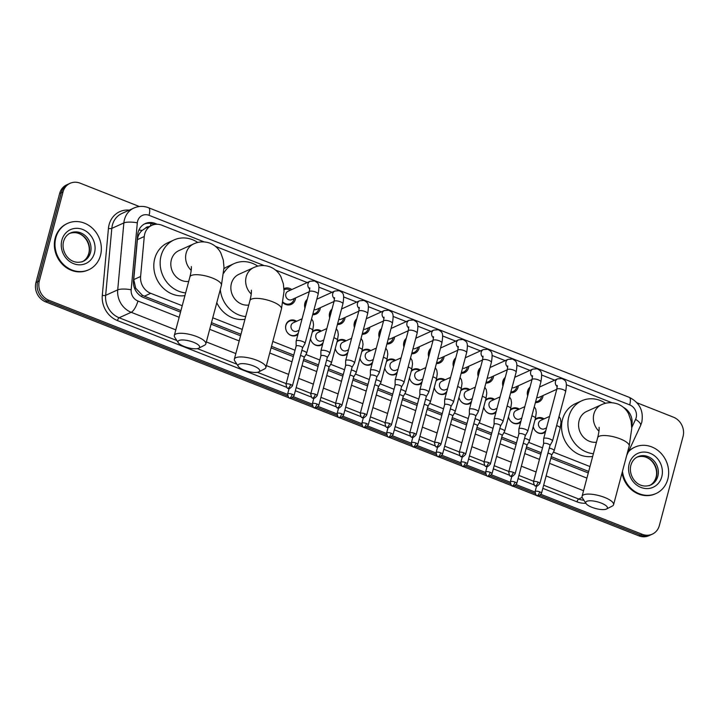 <?xml version="1.0" encoding="UTF-8"?>
<svg xmlns="http://www.w3.org/2000/svg" width="719" height="719" viewBox="0 0 719 719"><rect width="100%" height="100%" fill="white"/><g stroke="black" fill="none" stroke-linecap="round" stroke-linejoin="round"><path stroke-width="1.08" d="M297.945 334.371A8.152 7.262 -114.4 0 1 296.381 335.378A8.152 7.262 -114.4 0 1 288.31 333.679A8.152 7.262 -114.4 0 1 285.865 325.132A8.152 7.262 -114.4 0 1 289.64 320.521A8.152 7.262 -114.4 0 1 296.588 321.285M322.696 344.131A8.152 7.262 -114.4 0 1 321.132 345.138A8.152 7.262 -114.4 0 1 310.509 338.721M347.439 353.892A8.152 7.262 -114.4 0 1 345.875 354.898A8.152 7.262 -114.4 0 1 335.261 348.481A7.648 6.804 65.6 0 0 335.342 348.877M372.19 363.652A8.152 7.262 -114.4 0 1 370.627 364.659A8.152 7.262 -114.4 0 1 360.003 358.242A7.648 6.804 65.6 0 0 360.093 358.637M396.933 373.413A8.152 7.262 -114.4 0 1 395.369 374.419A8.152 7.262 -114.4 0 1 384.755 368.002A7.648 6.804 65.6 0 0 384.836 368.398M421.685 383.173A8.152 7.262 -114.4 0 1 420.121 384.18A8.152 7.262 -114.4 0 1 409.497 377.763A7.648 6.804 65.6 0 0 409.587 378.158M446.427 392.934A8.152 7.262 -114.4 0 1 444.863 393.94A8.152 7.262 -114.4 0 1 434.249 387.523M471.179 402.694A8.152 7.262 -114.4 0 1 469.615 403.701A8.152 7.262 -114.4 0 1 458.992 397.292A7.648 6.804 65.6 0 0 459.082 397.679M495.93 412.454A8.152 7.262 -114.4 0 1 494.366 413.461A8.152 7.262 -114.4 0 1 483.743 407.053A7.648 6.804 65.6 0 0 483.833 407.439M520.673 422.224A8.152 7.262 -114.4 0 1 519.109 423.221A8.152 7.262 -114.4 0 1 508.486 416.813M545.424 431.984A8.152 7.262 -114.4 0 1 543.861 432.982A8.152 7.262 -114.4 0 1 533.237 426.574M295.59 297.918A8.673 7.72 -114.4 0 1 295.32 299.455A8.673 7.72 -114.4 0 1 291.303 304.353A8.673 7.72 -114.4 0 1 282.891 302.708M320.332 307.678A8.673 7.72 -114.4 0 1 320.072 309.215A8.673 7.72 -114.4 0 1 316.054 314.113A8.673 7.72 -114.4 0 1 312.666 314.715M304.946 308.074A8.673 7.72 -114.4 0 1 304.865 303.211A8.673 7.72 -114.4 0 1 307.265 299.338M345.084 317.439A8.673 7.72 -114.4 0 1 344.823 318.975A8.673 7.72 -114.4 0 1 340.797 323.874A8.673 7.72 -114.4 0 1 337.418 324.476M329.688 317.834A8.673 7.72 -114.4 0 1 329.617 312.972A8.673 7.72 -114.4 0 1 332.016 309.098M369.827 327.199A8.673 7.72 -114.4 0 1 369.566 328.736A8.673 7.72 -114.4 0 1 365.549 333.634A8.673 7.72 -114.4 0 1 362.169 334.236M354.44 327.594A8.673 7.72 -114.4 0 1 354.359 322.732A8.673 7.72 -114.4 0 1 356.768 318.859M394.578 336.968A8.673 7.72 -114.4 0 1 394.318 338.496A8.673 7.72 -114.4 0 1 390.291 343.394A8.673 7.72 -114.4 0 1 386.912 343.997M379.183 337.355A8.673 7.72 -114.4 0 1 379.111 332.493A8.673 7.72 -114.4 0 1 381.51 328.619M419.321 346.729A8.673 7.72 -114.4 0 1 419.06 348.257A8.673 7.72 -114.4 0 1 415.043 353.155A8.673 7.72 -114.4 0 1 411.663 353.757M403.934 347.115A8.673 7.72 -114.4 0 1 403.853 342.253A8.673 7.72 -114.4 0 1 406.262 338.379M444.072 356.489A8.673 7.72 -114.4 0 1 443.812 358.017A8.673 7.72 -114.4 0 1 439.794 362.915A8.673 7.72 -114.4 0 1 436.406 363.517M428.686 356.876A8.673 7.72 -114.4 0 1 428.605 352.013A8.673 7.72 -114.4 0 1 431.005 348.14M468.815 366.25A8.673 7.72 -114.4 0 1 468.554 367.777A8.673 7.72 -114.4 0 1 464.537 372.676A8.673 7.72 -114.4 0 1 461.158 373.278M453.428 366.636A8.673 7.72 -114.4 0 1 453.347 361.783A8.673 7.72 -114.4 0 1 455.756 357.9M493.567 376.01A8.673 7.72 -114.4 0 1 493.306 377.538A8.673 7.72 -114.4 0 1 489.288 382.436A8.673 7.72 -114.4 0 1 485.9 383.038M478.18 376.397A8.673 7.72 -114.4 0 1 478.099 371.543A8.673 7.72 -114.4 0 1 480.499 367.661M518.309 385.77A8.673 7.72 -114.4 0 1 518.048 387.298A8.673 7.72 -114.4 0 1 514.031 392.197A8.673 7.72 -114.4 0 1 510.652 392.808M502.923 386.157A8.673 7.72 -114.4 0 1 502.842 381.304A8.673 7.72 -114.4 0 1 505.25 377.421M543.061 395.531A8.673 7.72 -114.4 0 1 542.8 397.059A8.673 7.72 -114.4 0 1 538.783 401.957A8.673 7.72 -114.4 0 1 535.394 402.568M527.674 395.917A8.673 7.72 -114.4 0 1 527.593 391.064A8.673 7.72 -114.4 0 1 529.993 387.182M148.77 226.728A5.096 4.539 65.6 0 0 145.346 228.282L142.146 230.422C139.423 232.866 137.85 235.931 137.401 239.634L133.734 279.601L135.729 288.22L142.2 295.123L144.348 296.192L180.927 310.617M145.346 228.282A15.288 13.616 -114.4 0 1 145.463 228.229L151.808 225.353A15.288 13.616 65.6 0 0 144.276 236.515L140.6 276.482A15.288 13.616 65.6 0 0 150.711 293.307L182.222 305.737M211.476 322.669L240.964 334.299M271.512 346.342L293.747 355.114M303.778 359.069L318.49 364.875M328.529 368.829L343.242 374.635M353.272 378.589L367.984 384.395M378.023 388.35L392.736 394.156M402.766 398.11L417.487 403.916M427.517 407.871L442.23 413.677M452.26 417.64L466.982 423.437M477.012 427.401L491.724 433.198M501.754 437.161L516.476 442.958M526.506 446.921L541.218 452.718M551.248 456.682L588.681 471.439M631.686 425.774A15.288 13.616 65.6 0 0 623.499 407.403M212.779 317.789L242.267 329.419M272.816 341.462L295.042 350.234M305.926 354.521L319.793 359.994M330.668 364.29L344.536 369.755M355.42 374.051L369.287 379.515M380.162 383.811L394.03 389.276M404.914 393.572L418.782 399.036M429.665 403.332L443.533 408.796M454.408 413.092L468.276 418.557M479.16 422.853L493.027 428.317M503.902 432.613L517.77 438.078M528.654 442.374L542.521 447.847M553.396 452.134L589.975 466.559M204.142 241.899L161.865 225.218A15.288 13.616 65.6 0 0 151.808 225.353M611.896 402.721L566.419 384.782M554.709 380.171L541.668 375.021M529.966 370.411L516.925 365.261M505.214 360.65L492.173 355.501M480.472 350.881L467.431 345.74M455.72 341.121L442.679 335.98M430.978 331.36L417.937 326.219M406.226 321.6L393.185 316.459M381.483 311.839L368.443 306.698M356.732 302.079L343.691 296.938M331.989 292.318L318.948 287.178M307.238 282.558L275.539 270.056M264.179 265.581L215.502 246.374M535.107 419.554A8.152 7.262 -114.4 0 1 537.12 418.125A8.152 7.262 -114.4 0 1 544.058 418.898M510.355 409.794A8.152 7.262 -114.4 0 1 512.368 408.365A8.152 7.262 -114.4 0 1 519.316 409.138M485.613 400.034A8.152 7.262 -114.4 0 1 487.626 398.605A8.152 7.262 -114.4 0 1 494.564 399.378M460.861 390.273A8.152 7.262 -114.4 0 1 462.874 388.844A8.152 7.262 -114.4 0 1 469.813 389.617M436.118 380.513A8.152 7.262 -114.4 0 1 438.132 379.084A8.152 7.262 -114.4 0 1 445.07 379.857M411.367 370.752A8.152 7.262 -114.4 0 1 413.38 369.323A8.152 7.262 -114.4 0 1 420.318 370.096M386.615 360.992A8.152 7.262 -114.4 0 1 388.637 359.563A8.152 7.262 -114.4 0 1 395.576 360.336M361.873 351.232A8.152 7.262 -114.4 0 1 363.886 349.802A8.152 7.262 -114.4 0 1 370.824 350.575M337.121 341.471A8.152 7.262 -114.4 0 1 339.134 340.042A8.152 7.262 -114.4 0 1 346.082 340.815M312.379 331.711A8.152 7.262 -114.4 0 1 314.392 330.282A8.152 7.262 -114.4 0 1 321.33 331.046M283.969 288.634A8.673 7.72 -114.4 0 1 284.14 288.553A8.673 7.72 -114.4 0 1 291.797 289.568M287.546 394.398L48.991 300.317A15.288 13.616 -114.4 0 1 39.329 280.967L63.02 191.946L61.331 192.71A15.288 13.616 -114.4 0 1 68.413 184.073A15.288 13.616 -114.4 0 0 61.331 192.71L37.64 281.74L61.331 192.71L59.641 193.483A15.288 13.616 -114.4 0 1 66.723 184.837L70.103 183.3A15.288 13.616 -114.4 0 1 80.16 183.174L139.36 206.524M48.991 300.317L47.301 301.081A15.288 13.616 -114.4 0 1 37.64 281.74A15.288 13.616 -114.4 0 0 47.301 301.081L287.681 395.89L47.301 301.081L45.612 301.845A15.288 13.616 -114.4 0 1 35.95 282.504L59.641 193.483M637.016 402.802L673.388 417.155A15.288 13.616 -114.4 0 1 683.05 436.496L659.359 525.517A15.288 13.616 -114.4 0 1 652.277 534.163A15.288 13.616 -114.4 0 1 642.22 534.289L640.53 535.062L539.897 495.373L640.53 535.062A15.288 13.616 -114.4 0 0 650.587 534.927A15.288 13.616 -114.4 0 1 640.53 535.062L638.84 535.826L45.612 301.845M535.152 493.495L515.155 485.613L535.152 493.495M510.409 483.734L490.403 475.852L510.409 483.734M485.658 473.974L465.66 466.092L485.658 473.974M460.906 464.213L440.909 456.331L460.906 464.213M436.163 454.453L416.157 446.562L436.163 454.453M411.412 444.693L391.415 436.801L411.412 444.693M386.669 434.932L366.663 427.041L386.669 434.932M361.918 425.172L341.92 417.281L361.918 425.172M337.175 415.411L317.169 407.52L337.175 415.411M312.423 405.651L292.426 397.76L312.423 405.651M652.277 534.163L648.898 535.7A15.288 13.616 -114.4 0 1 638.84 535.826M63.02 191.946A15.288 13.616 -114.4 0 1 70.103 183.3M642.22 534.289L541.012 494.375M535.017 492.012L516.26 484.615M510.274 482.251L491.517 474.855M485.523 472.491L466.766 465.094M460.78 462.73L442.023 455.334M436.029 452.97L417.272 445.573M411.286 443.21L392.529 435.813M386.534 433.449L367.777 426.052M361.792 423.689L343.035 416.283M337.04 413.928L318.283 406.523M312.289 404.168L293.532 396.762M157.317 224.265L155.277 223.465A15.288 13.616 65.6 0 0 145.22 223.591A15.288 13.616 65.6 0 0 137.689 234.754L133.464 280.725A15.288 13.616 65.6 0 0 143.566 297.54L180.532 312.118M211.08 324.17L240.568 335.8M271.117 347.852L293.343 356.615M303.382 360.57L318.095 366.375M328.125 370.33L342.837 376.136M352.876 380.09L367.589 385.896M377.619 389.86L392.34 395.657M402.37 399.62L417.083 405.417M427.113 409.381L441.834 415.178M451.865 419.141L466.577 424.938M476.607 428.901L491.329 434.707M501.359 438.662L516.071 444.468M526.101 448.422L540.823 454.228M550.853 458.183L588.277 472.94M144.384 224.013A15.288 13.616 -114.4 0 1 153.578 224.229L154.333 224.526M628.343 451.909A25.489 22.684 -114.4 0 1 634.958 447.119A25.489 22.684 -114.4 0 1 660.168 452.413A25.489 22.684 -114.4 0 1 667.816 479.133A25.489 22.684 -114.4 0 1 656.016 493.531A25.489 22.684 -114.4 0 1 622.483 471.287M628.658 451.235A25.489 22.684 -114.4 0 1 634.32 447.407L634.958 447.119M656.016 493.531L655.377 493.818A25.489 22.684 -114.4 0 1 622.034 472.94M55.83 237.755A25.489 22.684 -114.4 0 1 67.64 223.357A25.489 22.684 -114.4 0 1 92.85 228.651A25.489 22.684 -114.4 0 1 100.507 255.371A25.489 22.684 -114.4 0 1 88.698 269.778A25.489 22.684 -114.4 0 1 63.479 264.475A25.489 22.684 -114.4 0 1 55.83 237.755M88.698 269.778L88.06 270.065A25.489 22.684 -114.4 0 1 62.85 264.763A25.489 22.684 -114.4 0 1 55.201 238.043A25.489 22.684 -114.4 0 1 67.002 223.645L67.64 223.357M601.228 503.075A11.216 3.46 -165.1 0 0 589.67 500.784A11.216 3.46 -165.1 0 0 586.039 503.543A11.216 3.46 -165.1 0 0 591.926 507.299A11.216 3.46 -165.1 0 0 606.539 508.998A11.216 3.46 -165.1 0 0 601.228 503.075M586.039 503.543L582.498 498.114A16.312 5.033 14.9 0 1 582.066 496.308A16.312 5.033 14.9 0 1 604.589 497.431A16.312 5.033 14.9 0 1 613.586 504.702A16.312 5.033 14.9 0 1 612.318 506.05L606.539 508.998M599.08 427.365C599.331 429.432 598.855 432.892 597.651 437.736A16.312 5.033 -165.1 0 1 620.173 438.86A16.312 5.033 -165.1 0 1 629.17 446.131L631.758 428.353L631.084 421.037L628.622 413.883C626.312 409.372 622.744 406.1 617.927 404.069C612.229 402.047 606.737 402.263 601.461 404.725L586.668 411.439A16.312 14.524 65.6 0 0 579.11 420.651A16.312 14.524 65.6 0 0 596.464 442.194M593.4 453.716A28.032 24.958 -114.4 0 1 568.837 416.598A28.032 24.958 -114.4 0 1 581.824 400.762A28.032 24.958 -114.4 0 1 605.533 403.305M592.672 456.457A28.032 24.958 -114.4 0 1 562.492 419.474A28.032 24.958 -114.4 0 1 575.479 403.638L581.824 400.762M253.519 365.935A11.216 3.46 -165.1 0 0 241.952 363.634A11.216 3.46 -165.1 0 0 238.322 366.402A11.216 3.46 -165.1 0 0 244.208 370.159A11.216 3.46 -165.1 0 0 258.822 371.858A11.216 3.46 -165.1 0 0 253.519 365.935M238.322 366.402L234.78 360.965A16.312 5.033 14.9 0 1 234.349 359.167A16.312 5.033 14.9 0 1 256.881 360.291A16.312 5.033 14.9 0 1 265.868 367.553A16.312 5.033 14.9 0 1 264.601 368.901L258.822 371.858M251.362 290.215C251.614 292.291 251.138 295.752 249.933 300.596A16.312 5.033 -165.1 0 1 272.465 301.719A16.312 5.033 -165.1 0 1 281.453 308.981L284.05 291.204L283.367 283.888L280.913 276.734C278.595 272.231 275.026 268.96 270.209 266.92C264.511 264.898 259.02 265.122 253.753 267.576L238.951 274.29A16.312 14.524 65.6 0 0 231.392 283.511A16.312 14.524 65.6 0 0 248.747 305.045M223.717 273.139A28.032 24.958 -114.4 0 1 234.106 263.612A28.032 24.958 -114.4 0 1 257.815 266.156M223.995 268.663A28.032 24.958 -114.4 0 1 227.761 266.497L234.106 263.612M245.682 316.576A28.032 24.958 -114.4 0 1 220.302 289.487M244.954 319.308A28.032 24.958 -114.4 0 1 216.787 302.708M193.474 342.253A11.216 3.46 -165.1 0 0 181.916 339.961A11.216 3.46 -165.1 0 0 178.285 342.72A11.216 3.46 -165.1 0 0 184.172 346.477A11.216 3.46 -165.1 0 0 198.786 348.176A11.216 3.46 -165.1 0 0 193.474 342.253M178.285 342.72L174.744 337.283A16.312 5.033 14.9 0 1 174.313 335.485A16.312 5.033 14.9 0 1 196.835 336.609A16.312 5.033 14.9 0 1 205.832 343.871A16.312 5.033 14.9 0 1 204.564 345.219L198.786 348.176M191.326 266.542C191.578 268.609 191.101 272.07 189.897 276.914A16.312 5.033 -165.1 0 1 212.42 278.037A16.312 5.033 -165.1 0 1 221.416 285.299L224.004 267.522L223.33 260.206L220.868 253.052C218.558 248.549 214.99 245.278 210.173 243.238C204.475 241.225 198.983 241.44 193.708 243.894L178.914 250.607A16.312 14.524 65.6 0 0 171.356 259.829A16.312 14.524 65.6 0 0 188.711 281.372M185.646 292.894A28.032 24.958 -114.4 0 1 161.083 255.775A28.032 24.958 -114.4 0 1 174.07 239.939A28.032 24.958 -114.4 0 1 197.779 242.483M184.918 295.626A28.032 24.958 -114.4 0 1 154.738 258.651A28.032 24.958 -114.4 0 1 167.725 242.815L174.07 239.939M535.61 401.759A7.648 6.804 65.6 0 0 537.929 401.211A7.648 6.804 65.6 0 0 541.47 396.897A7.648 6.804 65.6 0 0 541.623 396.178M529.57 388.799A7.648 6.804 65.6 0 0 528.07 391.612A7.648 6.804 65.6 0 0 527.926 394.956M550.008 445.465L552.453 441.169A4.584 1.411 -165.1 0 0 552.498 441.071A4.584 1.411 -165.1 0 0 549.972 439.021A4.584 1.411 -165.1 0 0 544.04 438.302A4.584 1.411 -165.1 0 0 543.636 438.707A4.584 1.411 -165.1 0 0 543.618 438.824L543.609 443.758M549.99 445.501A3.316 1.025 -165.1 0 0 550.017 445.421A3.316 1.025 -165.1 0 0 548.193 443.947A3.316 1.025 -165.1 0 0 543.915 443.425A3.316 1.025 -165.1 0 0 543.618 443.722A3.316 1.025 -165.1 0 0 543.609 443.803M536.742 397.49A4.584 4.08 65.6 0 0 539.205 397.274L556.776 389.303M510.867 391.999A7.648 6.804 65.6 0 0 513.186 391.451A7.648 6.804 65.6 0 0 516.727 387.137A7.648 6.804 65.6 0 0 516.88 386.418M504.819 379.039A7.648 6.804 65.6 0 0 503.327 381.852A7.648 6.804 65.6 0 0 503.183 385.186M525.265 435.705L527.71 431.409A4.584 1.411 -165.1 0 0 527.755 431.301A4.584 1.411 -165.1 0 0 525.221 429.261A4.584 1.411 -165.1 0 0 519.298 428.542A4.584 1.411 -165.1 0 0 518.884 428.946A4.584 1.411 -165.1 0 0 518.866 429.063L518.857 433.997M525.238 435.741A3.316 1.025 -165.1 0 0 525.274 435.66A3.316 1.025 -165.1 0 0 523.441 434.186A3.316 1.025 -165.1 0 0 519.163 433.665A3.316 1.025 -165.1 0 0 518.866 433.961A3.316 1.025 -165.1 0 0 518.857 434.042M512 387.73A4.584 4.08 65.6 0 0 514.462 387.514L532.033 379.542L532.518 375.713M486.116 382.238A7.648 6.804 65.6 0 0 488.435 381.69A7.648 6.804 65.6 0 0 491.976 377.376A7.648 6.804 65.6 0 0 492.129 376.657M480.067 369.278A7.648 6.804 65.6 0 0 478.575 372.091A7.648 6.804 65.6 0 0 478.432 375.426M490.376 464.043C488.048 466.712 486.574 467.458 485.963 466.272A3.316 1.114 111.5 0 0 486.368 466.236A3.316 1.114 -68.5 0 0 488.552 462.569A3.316 1.025 -165.1 0 1 490.376 464.043L500.523 425.9A3.316 1.025 -165.1 0 1 500.496 425.981L502.958 421.649A4.584 1.411 -165.1 0 0 503.003 421.541A4.584 1.411 -165.1 0 0 500.469 419.501A4.584 1.411 -165.1 0 0 494.546 418.782A4.584 1.411 -165.1 0 0 494.133 419.186A4.584 1.411 -165.1 0 0 494.124 419.303L494.115 424.237M500.523 425.9A3.316 1.025 -165.1 0 0 498.698 424.426A3.316 1.025 -165.1 0 0 494.42 423.904A3.316 1.025 -165.1 0 0 494.124 424.201A3.316 1.025 -165.1 0 0 494.115 424.282M487.248 377.969A4.584 4.08 65.6 0 0 489.711 377.754L507.281 369.782L507.767 365.953M461.373 372.478A7.648 6.804 65.6 0 0 463.692 371.93A7.648 6.804 65.6 0 0 467.233 367.616A7.648 6.804 65.6 0 0 467.386 366.897M455.325 359.518A7.648 6.804 65.6 0 0 453.833 362.322A7.648 6.804 65.6 0 0 453.689 365.665M475.762 416.184L478.216 411.888A4.584 1.411 -165.1 0 0 478.252 411.78A4.584 1.411 -165.1 0 0 475.726 409.74A4.584 1.411 -165.1 0 0 469.804 409.021A4.584 1.411 -165.1 0 0 469.39 409.426A4.584 1.411 -165.1 0 0 469.372 409.542L469.363 414.477A3.316 1.025 -165.1 0 0 469.363 414.521M475.744 416.22A3.316 1.025 -165.1 0 0 475.78 416.139A3.316 1.025 -165.1 0 0 473.947 414.665A3.316 1.025 -165.1 0 0 469.669 414.144A3.316 1.025 -165.1 0 0 469.372 414.441L459.225 452.584C459.926 455.873 460.591 457.185 461.212 456.511A3.316 1.114 111.5 0 0 461.616 456.475A3.316 1.114 -68.5 0 0 463.8 452.808A3.316 1.025 -165.1 0 0 459.225 452.584M462.506 368.209A4.584 4.08 65.6 0 0 464.959 367.993L482.53 360.021L483.024 356.193M436.622 362.718A7.648 6.804 65.6 0 0 438.941 362.169A7.648 6.804 65.6 0 0 442.482 357.855A7.648 6.804 65.6 0 0 442.634 357.136M430.573 349.758A7.648 6.804 65.6 0 0 429.081 352.562A7.648 6.804 65.6 0 0 428.937 355.905M451.02 406.424L453.464 402.128A4.584 1.411 -165.1 0 0 453.509 402.02A4.584 1.411 -165.1 0 0 450.975 399.98A4.584 1.411 -165.1 0 0 445.052 399.261A4.584 1.411 -165.1 0 0 444.639 399.665A4.584 1.411 -165.1 0 0 444.63 399.782L444.612 404.716M451.002 406.46A3.316 1.025 -165.1 0 0 451.029 406.379A3.316 1.025 -165.1 0 0 449.204 404.905A3.316 1.025 -165.1 0 0 444.926 404.384A3.316 1.025 -165.1 0 0 444.63 404.68A3.316 1.025 -165.1 0 0 444.612 404.761M437.754 358.448A4.584 4.08 65.6 0 0 440.217 358.233L457.787 350.261M411.879 352.948A7.648 6.804 65.6 0 0 414.198 352.409A7.648 6.804 65.6 0 0 417.739 348.095A7.648 6.804 65.6 0 0 417.892 347.376M405.831 339.997A7.648 6.804 65.6 0 0 404.339 342.801A7.648 6.804 65.6 0 0 404.195 346.145M426.268 396.663L428.713 392.367A4.584 1.411 -165.1 0 0 428.758 392.259A4.584 1.411 -165.1 0 0 426.232 390.219A4.584 1.411 -165.1 0 0 420.309 389.5A4.584 1.411 -165.1 0 0 419.896 389.905A4.584 1.411 -165.1 0 0 419.878 390.022L419.869 394.956M426.25 396.699A3.316 1.025 -165.1 0 0 426.286 396.618A3.316 1.025 -165.1 0 0 424.453 395.144A3.316 1.025 -165.1 0 0 420.175 394.623A3.316 1.025 -165.1 0 0 419.878 394.92A3.316 1.025 -165.1 0 0 419.869 395.001M413.012 348.688A4.584 4.08 65.6 0 0 415.465 348.472L433.036 340.5M387.128 343.188A7.648 6.804 65.6 0 0 389.446 342.648A7.648 6.804 65.6 0 0 392.987 338.325A7.648 6.804 65.6 0 0 393.14 337.615M381.079 330.237A7.648 6.804 65.6 0 0 379.587 333.041A7.648 6.804 65.6 0 0 379.443 336.384M401.526 386.903L403.97 382.607A4.584 1.411 -165.1 0 0 404.015 382.499A4.584 1.411 -165.1 0 0 401.481 380.459A4.584 1.411 -165.1 0 0 395.558 379.74A4.584 1.411 -165.1 0 0 395.144 380.144A4.584 1.411 -165.1 0 0 395.135 380.261L395.117 385.195M401.499 386.939A3.316 1.025 -165.1 0 0 401.535 386.858A3.316 1.025 -165.1 0 0 399.71 385.384A3.316 1.025 -165.1 0 0 395.432 384.863A3.316 1.025 -165.1 0 0 395.135 385.159A3.316 1.025 -165.1 0 0 395.117 385.24M388.26 338.928A4.584 4.08 65.6 0 0 390.723 338.712L408.293 330.74L408.778 326.911M362.376 333.427A7.648 6.804 65.6 0 0 364.695 332.888A7.648 6.804 65.6 0 0 368.245 328.565A7.648 6.804 65.6 0 0 368.398 327.855M356.336 320.476A7.648 6.804 65.6 0 0 354.835 323.28A7.648 6.804 65.6 0 0 354.701 326.624M366.636 415.24C364.308 417.91 362.834 418.647 362.223 417.469A3.316 1.114 111.5 0 0 362.628 417.433A3.316 1.114 -68.5 0 0 364.812 413.767A3.316 1.025 -165.1 0 1 366.636 415.24L376.783 377.098A3.316 1.025 -165.1 0 1 376.756 377.178L379.219 372.846A4.584 1.411 -165.1 0 0 379.264 372.739A4.584 1.411 -165.1 0 0 376.738 370.698A4.584 1.411 -165.1 0 0 370.815 369.979A4.584 1.411 -165.1 0 0 370.402 370.384A4.584 1.411 -165.1 0 0 370.384 370.492L370.375 375.435M376.783 377.098A3.316 1.025 -165.1 0 0 374.959 375.624A3.316 1.025 -165.1 0 0 370.68 375.102A3.316 1.025 -165.1 0 0 370.384 375.399A3.316 1.025 -165.1 0 0 370.375 375.48M363.517 329.167A4.584 4.08 65.6 0 0 365.971 328.951L383.542 320.98L384.027 317.151M337.633 323.667A7.648 6.804 65.6 0 0 339.952 323.128A7.648 6.804 65.6 0 0 343.493 318.805A7.648 6.804 65.6 0 0 343.646 318.095M331.585 310.716A7.648 6.804 65.6 0 0 330.093 313.52A7.648 6.804 65.6 0 0 329.949 316.863M352.031 367.373L354.476 363.086A4.584 1.411 -165.1 0 0 354.521 362.978A4.584 1.411 -165.1 0 0 351.986 360.938A4.584 1.411 -165.1 0 0 346.064 360.21A4.584 1.411 -165.1 0 0 345.65 360.623A4.584 1.411 -165.1 0 0 345.632 360.731L345.623 365.674M352.004 367.418A3.316 1.025 -165.1 0 0 352.04 367.337A3.316 1.025 -165.1 0 0 350.216 365.863A3.316 1.025 -165.1 0 0 345.938 365.342A3.316 1.025 -165.1 0 0 345.632 365.629A3.316 1.025 -165.1 0 0 345.623 365.719M338.766 319.407A4.584 4.08 65.6 0 0 341.228 319.191L358.799 311.219L359.284 307.39M312.882 313.906A7.648 6.804 65.6 0 0 315.201 313.367A7.648 6.804 65.6 0 0 318.742 309.044A7.648 6.804 65.6 0 0 318.903 308.334M306.842 300.955A7.648 6.804 65.6 0 0 305.341 303.76A7.648 6.804 65.6 0 0 305.198 307.103M327.28 357.613L329.724 353.326A4.584 1.411 -165.1 0 0 329.769 353.218A4.584 1.411 -165.1 0 0 327.244 351.178A4.584 1.411 -165.1 0 0 321.321 350.45A4.584 1.411 -165.1 0 0 320.908 350.863A4.584 1.411 -165.1 0 0 320.89 350.971L320.881 355.914M327.262 357.658A3.316 1.025 -165.1 0 0 327.289 357.577A3.316 1.025 -165.1 0 0 325.464 356.103A3.316 1.025 -165.1 0 0 321.186 355.581A3.316 1.025 -165.1 0 0 320.89 355.869A3.316 1.025 -165.1 0 0 320.881 355.959M314.023 309.646A4.584 4.08 65.6 0 0 316.477 309.431L334.047 301.459M282.998 302.115A7.648 6.804 65.6 0 0 290.458 303.607A7.648 6.804 65.6 0 0 293.999 299.284A7.648 6.804 65.6 0 0 294.152 298.574M290.359 290.215A7.648 6.804 65.6 0 0 284.14 289.685A7.648 6.804 65.6 0 0 284.023 289.739L284.14 289.685M302.537 347.852L304.982 343.565A4.584 1.411 -165.1 0 0 305.027 343.457A4.584 1.411 -165.1 0 0 302.492 341.417A4.584 1.411 -165.1 0 0 296.57 340.689A4.584 1.411 -165.1 0 0 296.156 341.103L309.296 291.707A4.584 1.411 -165.1 0 1 315.38 291.932A4.584 1.411 -165.1 0 1 315.632 292.031A4.584 1.411 -165.1 0 1 318.166 294.071C320.009 282.828 318.023 283.286 314.562 280.931L310.096 281.264L287.942 291.312A4.584 4.08 65.6 0 0 285.811 293.909A4.584 4.08 65.6 0 0 287.196 298.718A4.584 4.08 65.6 0 0 291.734 299.67L309.305 291.698L309.79 287.87M296.156 341.103A4.584 1.411 -165.1 0 0 296.138 341.21L296.129 346.154M302.51 347.897A3.316 1.025 -165.1 0 0 302.546 347.816A3.316 1.025 -165.1 0 0 300.722 346.342A3.316 1.025 -165.1 0 0 296.444 345.821A3.316 1.025 -165.1 0 0 296.138 346.109A3.316 1.025 -165.1 0 0 296.129 346.199M543.133 419.321A7.648 6.804 65.6 0 0 536.904 418.782A7.648 6.804 65.6 0 0 534.927 420.22M549.568 416.4L540.706 420.417A4.584 4.08 65.6 0 0 538.585 423.006A4.584 4.08 65.6 0 0 539.96 427.823A4.584 4.08 65.6 0 0 544.499 428.776L546.521 427.859M551.644 455.217L554.088 450.93A4.584 1.411 -165.1 0 0 554.133 450.822A4.584 1.411 -165.1 0 0 551.599 448.773A4.584 1.411 -165.1 0 0 549.307 448.099M551.617 455.253A3.316 1.025 -165.1 0 0 551.653 455.181A3.316 1.025 -165.1 0 0 549.828 453.707A3.316 1.025 -165.1 0 0 547.959 453.168M534.711 430.025A7.648 6.804 65.6 0 0 543.222 432.712A7.648 6.804 65.6 0 0 545.82 430.501M518.381 409.56A7.648 6.804 65.6 0 0 512.162 409.021A7.648 6.804 65.6 0 0 510.184 410.459M524.816 406.639L515.963 410.657A4.584 4.08 65.6 0 0 513.833 413.245A4.584 4.08 65.6 0 0 515.208 418.063A4.584 4.08 65.6 0 0 519.747 419.015L521.769 418.099M526.892 445.456L529.337 441.169A4.584 1.411 -165.1 0 0 529.382 441.062A4.584 1.411 -165.1 0 0 526.856 439.012A4.584 1.411 -165.1 0 0 524.564 438.329M526.874 445.492A3.316 1.025 -165.1 0 0 526.901 445.421A3.316 1.025 -165.1 0 0 525.077 443.938A3.316 1.025 -165.1 0 0 523.216 443.407M509.969 420.256A7.648 6.804 65.6 0 0 518.48 422.952A7.648 6.804 65.6 0 0 521.068 420.741M493.629 399.8A7.648 6.804 65.6 0 0 487.41 399.261A7.648 6.804 65.6 0 0 485.433 400.699M500.073 396.879L491.212 400.896A4.584 4.08 65.6 0 0 489.091 403.485A4.584 4.08 65.6 0 0 490.466 408.302A4.584 4.08 65.6 0 0 495.005 409.255L497.027 408.338M492.012 473.794C489.684 476.463 488.21 477.209 487.59 476.032A3.316 1.114 111.5 0 0 487.994 475.996A3.316 1.114 -68.5 0 0 490.178 472.32A3.316 1.025 -165.1 0 1 492.012 473.794L502.159 435.66A3.316 1.025 -165.1 0 1 502.123 435.732L504.594 431.409A4.584 1.411 -165.1 0 0 504.639 431.301A4.584 1.411 -165.1 0 0 502.105 429.252A4.584 1.411 -165.1 0 0 499.813 428.569M502.159 435.66A3.316 1.025 -165.1 0 0 500.334 434.177A3.316 1.025 -165.1 0 0 498.465 433.647M485.217 410.495A7.648 6.804 65.6 0 0 493.728 413.191A7.648 6.804 65.6 0 0 496.317 410.98M468.887 390.04A7.648 6.804 65.6 0 0 462.668 389.5A7.648 6.804 65.6 0 0 460.681 390.938M475.322 387.119L466.46 391.136A4.584 4.08 65.6 0 0 464.339 393.724A4.584 4.08 65.6 0 0 465.714 398.542A4.584 4.08 65.6 0 0 470.253 399.494L472.275 398.578M477.38 425.972A3.316 1.025 -165.1 0 0 477.407 425.9L479.843 421.649A4.584 1.411 -165.1 0 0 479.888 421.541A4.584 1.411 -165.1 0 0 477.353 419.492A4.584 1.411 -165.1 0 0 475.07 418.809M467.26 464.034C464.932 466.703 463.458 467.449 462.847 466.272A3.316 1.114 111.5 0 0 463.252 466.227A3.316 1.114 -68.5 0 0 465.436 462.56A3.316 1.025 -165.1 0 1 467.26 464.034L477.407 425.9A3.316 1.025 -165.1 0 0 475.583 424.417A3.316 1.025 -165.1 0 0 473.713 423.886M460.475 400.735A7.648 6.804 65.6 0 0 468.986 403.431A7.648 6.804 65.6 0 0 471.574 401.22M444.135 380.279A7.648 6.804 65.6 0 0 437.916 379.74A7.648 6.804 65.6 0 0 435.939 381.178M450.579 377.358L441.718 381.376A4.584 4.08 65.6 0 0 439.588 383.964A4.584 4.08 65.6 0 0 440.972 388.772A4.584 4.08 65.6 0 0 445.51 389.734L447.533 388.817M452.655 416.175L455.1 411.879A4.584 1.411 -165.1 0 0 455.136 411.78A4.584 1.411 -165.1 0 0 452.611 409.731A4.584 1.411 -165.1 0 0 450.319 409.048M452.628 416.211A3.316 1.025 -165.1 0 0 452.664 416.13A3.316 1.025 -165.1 0 0 450.831 414.656A3.316 1.025 -165.1 0 0 448.971 414.126M435.723 390.974A7.648 6.804 65.6 0 0 444.234 393.67A7.648 6.804 65.6 0 0 446.823 391.46M419.393 370.519A7.648 6.804 65.6 0 0 413.164 369.979A7.648 6.804 65.6 0 0 411.187 371.417M425.828 367.598L416.966 371.615A4.584 4.08 65.6 0 0 414.845 374.204A4.584 4.08 65.6 0 0 416.22 379.012A4.584 4.08 65.6 0 0 420.759 379.974L422.781 379.048M427.904 406.415L430.348 402.119A4.584 1.411 -165.1 0 0 430.393 402.02A4.584 1.411 -165.1 0 0 427.859 399.971A4.584 1.411 -165.1 0 0 425.576 399.288M427.886 406.451A3.316 1.025 -165.1 0 0 427.913 406.37A3.316 1.025 -165.1 0 0 426.088 404.896A3.316 1.025 -165.1 0 0 424.219 404.366M410.971 381.214A7.648 6.804 65.6 0 0 419.483 383.901A7.648 6.804 65.6 0 0 422.08 381.69M394.641 360.758A7.648 6.804 65.6 0 0 388.422 360.219A7.648 6.804 65.6 0 0 386.445 361.657M401.085 357.837L392.223 361.855A4.584 4.08 65.6 0 0 390.093 364.443A4.584 4.08 65.6 0 0 391.478 369.251A4.584 4.08 65.6 0 0 396.016 370.204L398.029 369.287M403.152 396.654L405.597 392.358A4.584 1.411 -165.1 0 0 405.642 392.259A4.584 1.411 -165.1 0 0 403.116 390.21A4.584 1.411 -165.1 0 0 400.825 389.527M403.134 396.69A3.316 1.025 -165.1 0 0 403.17 396.609A3.316 1.025 -165.1 0 0 401.337 395.135A3.316 1.025 -165.1 0 0 399.476 394.605M386.229 371.453A7.648 6.804 65.6 0 0 394.74 374.141A7.648 6.804 65.6 0 0 397.328 371.93M369.899 350.998A7.648 6.804 65.6 0 0 363.67 350.459A7.648 6.804 65.6 0 0 361.693 351.897M376.334 348.068L367.472 352.094A4.584 4.08 65.6 0 0 365.351 354.683A4.584 4.08 65.6 0 0 366.726 359.491A4.584 4.08 65.6 0 0 371.265 360.444L373.287 359.527M378.41 386.894L380.854 382.598A4.584 1.411 -165.1 0 0 380.899 382.49A4.584 1.411 -165.1 0 0 378.365 380.45A4.584 1.411 -165.1 0 0 376.073 379.767M378.392 386.93A3.316 1.025 -165.1 0 0 378.419 386.849A3.316 1.025 -165.1 0 0 376.594 385.375A3.316 1.025 -165.1 0 0 374.725 384.845M361.477 361.693A7.648 6.804 65.6 0 0 369.988 364.38A7.648 6.804 65.6 0 0 372.586 362.169M345.147 341.237A7.648 6.804 65.6 0 0 338.928 340.698A7.648 6.804 65.6 0 0 336.95 342.136M351.591 338.307L342.729 342.334A4.584 4.08 65.6 0 0 340.599 344.922A4.584 4.08 65.6 0 0 341.983 349.731A4.584 4.08 65.6 0 0 346.522 350.683L348.535 349.767M353.658 377.133L356.103 372.837A4.584 1.411 -165.1 0 0 356.148 372.73A4.584 1.411 -165.1 0 0 353.622 370.689A4.584 1.411 -165.1 0 0 351.33 370.006M353.64 377.169A3.316 1.025 -165.1 0 0 353.676 377.089A3.316 1.025 -165.1 0 0 351.843 375.615A3.316 1.025 -165.1 0 0 349.982 375.084M336.735 351.933A7.648 6.804 65.6 0 0 345.246 354.62A7.648 6.804 65.6 0 0 347.834 352.409M320.404 331.468A7.648 6.804 65.6 0 0 314.176 330.938A7.648 6.804 65.6 0 0 312.199 332.367M326.839 328.547L317.978 332.573A4.584 4.08 65.6 0 0 315.857 335.162A4.584 4.08 65.6 0 0 317.232 339.97A4.584 4.08 65.6 0 0 321.77 340.923L323.793 340.006M328.916 367.373L331.36 363.077A4.584 1.411 -165.1 0 0 331.405 362.969A4.584 1.411 -165.1 0 0 328.871 360.929A4.584 1.411 -165.1 0 0 326.579 360.246M328.889 367.409A3.316 1.025 -165.1 0 0 328.925 367.328A3.316 1.025 -165.1 0 0 327.1 365.854A3.316 1.025 -165.1 0 0 325.231 365.324M311.983 342.172A7.648 6.804 65.6 0 0 320.494 344.859A7.648 6.804 65.6 0 0 323.092 342.648M295.653 321.708A7.648 6.804 65.6 0 0 289.433 321.177A7.648 6.804 65.6 0 0 285.892 325.491A7.648 6.804 65.6 0 0 285.847 329.347M302.097 318.787L293.235 322.813A4.584 4.08 65.6 0 0 291.105 325.401A4.584 4.08 65.6 0 0 292.48 330.21A4.584 4.08 65.6 0 0 297.019 331.162L299.041 330.246M304.164 357.613L306.609 353.317A4.584 1.411 -165.1 0 0 306.654 353.209A4.584 1.411 -165.1 0 0 304.128 351.169A4.584 1.411 -165.1 0 0 301.836 350.486M304.146 357.649A3.316 1.025 -165.1 0 0 304.173 357.568A3.316 1.025 -165.1 0 0 302.348 356.094A3.316 1.025 -165.1 0 0 300.488 355.563M287.241 332.412A7.648 6.804 65.6 0 0 295.752 335.099A7.648 6.804 65.6 0 0 298.34 332.888M138.929 230.008A15.288 3.757 5.2 0 1 142.146 230.422M141.724 296.659A15.288 5.132 -68.5 0 0 142.2 295.123M134.48 288.058A15.288 3.757 5.2 0 1 135.729 288.22M150.496 225.946A15.288 5.132 -68.5 0 0 150.981 223.483M144.348 296.192L150.711 293.307M133.734 279.601L140.6 276.482M137.401 239.634L144.276 236.515M35.95 282.504L39.329 280.967M631.758 427.58L635.578 419.357A10.192 9.077 65.6 0 0 636.144 417.784A10.192 9.077 65.6 0 0 629.709 404.887L149.049 215.314A10.192 9.077 65.6 0 0 137.626 221.155A10.192 9.077 65.6 0 0 137.32 222.836L131.173 289.793A10.192 9.077 65.6 0 0 137.913 301.009L179.157 317.277M635.578 419.357A10.192 3.685 24.9 0 1 640.593 425.576L641.77 422.323C643.784 410.855 639.595 402.523 629.215 397.328A10.192 3.415 111.5 0 1 629.709 404.887M175.796 329.886L131.191 312.298A20.393 18.146 -114.4 0 1 117.709 289.865L123.866 222.917A20.393 18.146 -114.4 0 1 124.459 219.556A20.393 18.146 -114.4 0 1 133.905 208.034L121.853 213.507A20.393 18.146 65.6 0 0 112.407 225.02A20.393 18.146 65.6 0 0 111.813 228.381L105.657 295.338A20.393 18.146 65.6 0 0 119.138 317.762L176.856 340.527M286.773 387.37L117.458 320.584A22.936 20.42 -114.4 0 1 102.296 295.356L108.443 228.399A2.552 0.629 -174.8 0 0 111.813 228.381L123.866 222.917A10.192 2.499 5.2 0 1 137.32 222.836M585.832 503.228A22.936 20.42 -114.4 0 1 576.998 501.835L542.827 488.363M534.253 484.974L518.075 478.593M509.501 475.214L493.324 468.833M484.759 465.454L468.581 459.073M460.007 455.693L443.83 449.312M435.256 445.933L419.087 439.552M410.513 436.172L394.336 429.791M385.761 426.412L369.593 420.031M361.019 416.652L344.841 410.27M336.267 406.891L320.099 400.51M311.525 397.131L295.347 390.75M108.443 228.399A22.936 20.42 -114.4 0 1 129.312 210.119M582.147 497.44L578.678 499.013A20.393 18.146 65.6 0 0 583.882 500.235M131.173 289.793A10.192 2.499 5.2 0 0 117.709 289.865L105.657 295.338A2.552 0.629 -174.8 0 1 102.296 295.356M137.913 301.009A10.192 3.415 111.5 0 1 131.191 312.298L119.138 317.762A2.552 0.854 -68.5 0 0 117.458 320.584M583.549 490.718L546.125 475.951M536.095 471.997L521.374 466.191M511.344 462.236L496.631 456.43M486.601 452.476L471.88 446.67M461.85 442.715L447.137 436.909M437.107 432.955L422.386 427.149M412.355 423.194L397.643 417.388M387.604 413.434L372.891 407.628M362.861 403.674L348.14 397.868M338.11 393.913L323.397 388.107M313.367 384.153L298.646 378.347M288.616 374.392L266.389 365.62M235.832 353.568L206.353 341.938M197.357 348.616L236.893 364.209M257.393 372.298L286.153 383.64M296.183 387.595L310.905 393.401M320.935 397.355L335.647 403.161M345.686 407.116L360.399 412.922M370.429 416.876L385.15 422.682M395.18 426.637L409.893 432.443M419.923 436.397L434.644 442.203M444.675 446.157L459.387 451.963M469.417 455.918L484.139 461.724M494.169 465.678L508.881 471.484M518.911 475.439L533.633 481.245M543.663 485.208L578.678 499.013A2.552 0.854 -68.5 0 0 576.998 501.835M209.705 329.32L239.193 340.95M269.742 353.002L291.977 361.774M302.007 365.728L316.719 371.534M326.75 375.489L341.471 381.295M351.501 385.249L366.214 391.055M376.253 395.01L390.965 400.816M400.995 404.77L415.717 410.576M425.747 414.53L440.459 420.336M450.489 424.291L465.211 430.097M475.241 434.051L489.954 439.857M499.984 443.812L514.705 449.618M524.735 453.572L539.448 459.378M549.478 463.333L586.911 478.099M629.215 397.328L148.563 207.746A10.192 3.415 111.5 0 1 149.049 215.314M153.578 224.229L155.277 223.465M637.798 456.754A15.539 13.832 -114.4 0 1 653.167 459.98A15.539 13.832 -114.4 0 1 657.831 476.275A15.539 13.832 -114.4 0 1 650.632 485.046C637.564 489.909 628.002 475.744 630.878 465.256C632.073 461.167 634.383 458.336 637.798 456.754M629.188 463.899A18.595 16.555 -114.4 0 1 650.03 453.231A18.595 16.555 -114.4 0 1 661.777 476.751A18.595 16.555 -114.4 0 1 640.935 487.419A18.595 16.555 -114.4 0 1 629.188 463.899M637.079 457.104A15.539 13.832 -114.4 0 1 652.007 460.978A15.539 13.832 -114.4 0 1 656.348 476.94A15.539 13.832 -114.4 0 1 649.895 485.352M70.48 232.992A15.539 13.832 -114.4 0 1 85.849 236.218A15.539 13.832 -114.4 0 1 90.513 252.513A15.539 13.832 -114.4 0 1 83.314 261.285C70.246 266.156 60.693 251.983 63.56 241.503C64.755 237.405 67.065 234.574 70.48 232.992M61.87 240.137A18.595 16.555 -114.4 0 1 82.712 229.469A18.595 16.555 -114.4 0 1 94.468 252.989A18.595 16.555 -114.4 0 1 73.617 263.657A18.595 16.555 -114.4 0 1 61.87 240.137M69.761 233.351A15.539 13.832 -114.4 0 1 84.689 237.216A15.539 13.832 -114.4 0 1 89.03 253.178A15.539 13.832 -114.4 0 1 82.577 261.59M601.461 404.725A16.312 14.524 65.6 0 0 593.912 413.937A16.312 14.524 65.6 0 0 598.954 431.184M253.753 267.576A16.312 14.524 65.6 0 0 246.195 276.788A16.312 14.524 65.6 0 0 251.237 294.035M193.708 243.894A16.312 14.524 65.6 0 0 186.158 253.115A16.312 14.524 65.6 0 0 191.2 270.362M538.046 482.089A3.316 1.114 -68.5 0 1 535.862 485.756A3.316 1.114 111.5 0 1 535.457 485.792C536.068 486.979 537.542 486.233 539.87 483.563A3.316 1.025 -165.1 0 0 538.046 482.089A3.316 1.025 -165.1 0 0 533.471 481.865L543.618 443.722M539.52 387.056L557.576 378.868A4.584 4.08 65.6 0 0 555.454 381.465A4.584 4.08 65.6 0 0 557.27 386.651M557.576 378.868L562.042 378.536C565.494 380.899 567.489 380.441 565.637 391.675A4.584 1.411 -165.1 0 0 563.112 389.635A4.584 1.411 -165.1 0 0 562.851 389.536A4.584 1.411 -165.1 0 0 556.776 389.321L557.261 385.474M513.294 472.329A3.316 1.114 -68.5 0 1 511.11 475.996A3.316 1.114 111.5 0 1 510.706 476.032C511.326 477.218 512.791 476.472 515.128 473.803A3.316 1.025 -165.1 0 0 513.294 472.329A3.316 1.025 -165.1 0 0 508.719 472.104L518.866 433.961M514.777 377.295L532.824 369.108A4.584 4.08 65.6 0 0 530.703 371.696A4.584 4.08 65.6 0 0 532.518 376.891M532.824 369.108L537.291 368.775C540.751 371.139 542.737 370.68 540.895 381.915A4.584 1.411 -165.1 0 0 538.36 379.875A4.584 1.411 -165.1 0 0 538.109 379.776A4.584 1.411 -165.1 0 0 532.024 379.56L518.884 428.946M490.025 367.535L508.081 359.347A4.584 4.08 65.6 0 0 505.951 361.936A4.584 4.08 65.6 0 0 507.776 367.13M508.081 359.347L512.548 359.015C515.999 361.378 517.995 360.92 516.143 372.154A4.584 1.411 -165.1 0 0 513.618 370.114A4.584 1.411 -165.1 0 0 513.357 370.015A4.584 1.411 -165.1 0 0 507.281 369.8L494.133 419.186M488.552 462.569A3.316 1.025 -165.1 0 0 483.977 462.344L494.124 424.201M461.212 456.511C461.832 457.697 463.297 456.951 465.624 454.282A3.316 1.025 -165.1 0 0 463.8 452.808M465.283 357.774L483.33 349.587A4.584 4.08 65.6 0 0 481.209 352.175A4.584 4.08 65.6 0 0 483.024 357.37M483.33 349.587L487.797 349.254C491.248 351.618 493.243 351.16 491.401 362.394A4.584 1.411 -165.1 0 0 488.866 360.354A4.584 1.411 -165.1 0 0 488.614 360.255A4.584 1.411 -165.1 0 0 482.53 360.039L469.39 409.426M439.057 443.048A3.316 1.114 -68.5 0 1 436.873 446.715A3.316 1.114 111.5 0 1 436.46 446.751C437.08 447.928 438.554 447.191 440.882 444.522A3.316 1.025 -165.1 0 0 439.057 443.048A3.316 1.025 -165.1 0 0 434.474 442.814L444.63 404.68M440.531 348.014L458.587 339.826A4.584 4.08 65.6 0 0 456.457 342.415A4.584 4.08 65.6 0 0 458.282 347.61M458.587 339.826L463.054 339.494C466.505 341.858 468.5 341.399 466.649 352.634A4.584 1.411 -165.1 0 0 464.115 350.593A4.584 1.411 -165.1 0 0 463.863 350.495A4.584 1.411 -165.1 0 0 457.778 350.279L458.273 346.432M414.306 433.287A3.316 1.114 -68.5 0 1 412.122 436.954A3.316 1.114 111.5 0 1 411.717 436.99C412.329 438.168 413.802 437.431 416.13 434.761A3.316 1.025 -165.1 0 0 414.306 433.287A3.316 1.025 -165.1 0 0 409.731 433.054L419.878 394.92M415.789 338.254L433.836 330.066A4.584 4.08 65.6 0 0 431.715 332.654A4.584 4.08 65.6 0 0 433.53 337.849M433.836 330.066L438.302 329.733C441.754 332.097 443.749 331.639 441.897 342.873A4.584 1.411 -165.1 0 0 439.372 340.833A4.584 1.411 -165.1 0 0 439.111 340.734A4.584 1.411 -165.1 0 0 433.036 340.518L433.521 336.672M389.563 423.527A3.316 1.114 -68.5 0 1 387.37 427.194A3.316 1.114 111.5 0 1 386.966 427.23C387.586 428.407 389.06 427.67 391.388 425.001A3.316 1.025 -165.1 0 0 389.563 423.527A3.316 1.025 -165.1 0 0 384.98 423.293L395.135 385.159M391.037 328.493L409.093 320.306A4.584 4.08 65.6 0 0 406.963 322.894A4.584 4.08 65.6 0 0 408.787 328.089M409.093 320.306L413.551 319.973C417.011 322.337 418.997 321.869 417.155 333.113A4.584 1.411 -165.1 0 0 414.62 331.073A4.584 1.411 -165.1 0 0 414.369 330.974A4.584 1.411 -165.1 0 0 408.284 330.758L395.144 380.144M366.295 318.733L384.341 310.545A4.584 4.08 65.6 0 0 382.22 313.133A4.584 4.08 65.6 0 0 384.036 318.328M384.341 310.545L388.808 310.213C392.259 312.567 394.255 312.109 392.403 323.352A4.584 1.411 -165.1 0 0 389.878 321.312A4.584 1.411 -165.1 0 0 389.617 321.213A4.584 1.411 -165.1 0 0 383.542 320.998L370.402 370.384M364.812 413.767A3.316 1.025 -165.1 0 0 360.237 413.533L370.384 375.399M340.06 404.006A3.316 1.114 -68.5 0 1 337.876 407.673A3.316 1.114 111.5 0 1 337.472 407.709C338.092 408.886 339.566 408.149 341.893 405.48A3.316 1.025 -165.1 0 0 340.06 404.006A3.316 1.025 -165.1 0 0 335.485 403.772L345.632 365.629M341.543 308.972L359.599 300.785A4.584 4.08 65.6 0 0 357.469 303.373A4.584 4.08 65.6 0 0 359.284 308.568M359.599 300.785L364.057 300.452C367.517 302.807 369.503 302.348 367.661 313.592A4.584 1.411 -165.1 0 0 365.126 311.552A4.584 1.411 -165.1 0 0 364.875 311.453A4.584 1.411 -165.1 0 0 358.79 311.237L345.65 360.623M315.317 394.246A3.316 1.114 -68.5 0 1 313.133 397.913A3.316 1.114 111.5 0 1 312.729 397.949C313.34 399.126 314.814 398.389 317.142 395.72A3.316 1.025 -165.1 0 0 315.317 394.246A3.316 1.025 -165.1 0 0 310.743 394.012L320.89 355.869M316.791 299.212L334.847 291.024A4.584 4.08 65.6 0 0 332.726 293.613A4.584 4.08 65.6 0 0 334.542 298.807M334.847 291.024L339.314 290.692C342.765 293.046 344.761 292.588 342.909 303.831A4.584 1.411 -165.1 0 0 340.384 301.791A4.584 1.411 -165.1 0 0 340.123 301.692A4.584 1.411 -165.1 0 0 334.047 301.477L334.533 297.63M290.566 384.485A3.316 1.114 -68.5 0 1 288.382 388.152A3.316 1.114 111.5 0 1 287.977 388.188C288.598 389.365 290.072 388.62 292.399 385.959A3.316 1.025 -165.1 0 0 290.566 384.485A3.316 1.025 -165.1 0 0 285.991 384.252L296.138 346.109M310.096 281.264A4.584 4.08 65.6 0 0 307.975 283.852A4.584 4.08 65.6 0 0 309.79 289.047M539.672 491.841A3.316 1.114 -68.5 0 1 537.488 495.517A3.316 1.114 111.5 0 1 537.084 495.553C537.704 496.73 539.178 495.984 541.506 493.324A3.316 1.025 -165.1 0 0 539.672 491.841A3.316 1.025 -165.1 0 0 535.098 491.616L536.59 486.026M559.049 416.454L560.523 418.97L561.027 422.404L560.191 428.048A4.584 1.411 -165.1 0 0 557.656 426.008A4.584 1.411 -165.1 0 0 557.405 425.909A4.584 1.411 -165.1 0 0 556.605 425.639M514.93 482.081A3.316 1.114 -68.5 0 1 512.746 485.756A3.316 1.114 111.5 0 1 512.341 485.792C512.953 486.97 514.427 486.224 516.754 483.554A3.316 1.025 -165.1 0 0 514.93 482.081A3.316 1.025 -165.1 0 0 510.355 481.856L511.838 476.266M534.298 406.693L535.772 409.21L536.275 412.643L535.439 418.287A4.584 1.411 -165.1 0 0 532.914 416.247A4.584 1.411 -165.1 0 0 532.653 416.148A4.584 1.411 -165.1 0 0 531.853 415.879M509.546 396.933L511.029 399.449L511.533 402.883L510.697 408.527A4.584 1.411 -165.1 0 0 508.162 406.487A4.584 1.411 -165.1 0 0 507.911 406.388A4.584 1.411 -165.1 0 0 507.111 406.118M490.178 472.32A3.316 1.025 -165.1 0 0 485.604 472.095L487.096 466.505M484.804 387.173L486.278 389.689L486.781 393.122L485.945 398.766A4.584 1.411 -165.1 0 0 483.42 396.726A4.584 1.411 -165.1 0 0 483.159 396.627A4.584 1.411 -165.1 0 0 482.359 396.358M465.436 462.56A3.316 1.025 -165.1 0 0 460.861 462.335L462.344 456.745M440.684 452.799A3.316 1.114 -68.5 0 1 438.5 456.466A3.316 1.114 111.5 0 1 438.096 456.502C438.716 457.688 440.181 456.942 442.518 454.273A3.316 1.025 -165.1 0 0 440.684 452.799A3.316 1.025 -165.1 0 0 436.109 452.575L437.601 446.984M460.052 377.412L461.535 379.929L462.038 383.362L461.203 389.006A4.584 1.411 -165.1 0 0 458.668 386.957A4.584 1.411 -165.1 0 0 458.416 386.867A4.584 1.411 -165.1 0 0 457.617 386.597M415.942 443.039A3.316 1.114 -68.5 0 1 413.758 446.706A3.316 1.114 111.5 0 1 413.344 446.742C413.964 447.928 415.438 447.182 417.766 444.513A3.316 1.025 -165.1 0 0 415.942 443.039A3.316 1.025 -165.1 0 0 411.358 442.814L412.85 437.224M435.31 367.652L436.784 370.168L437.287 373.601L436.451 379.246A4.584 1.411 -165.1 0 0 433.925 377.196A4.584 1.411 -165.1 0 0 433.665 377.107A4.584 1.411 -165.1 0 0 432.865 376.837M391.19 433.278A3.316 1.114 -68.5 0 1 389.006 436.945A3.316 1.114 111.5 0 1 388.602 436.981C389.222 438.168 390.687 437.422 393.014 434.752A3.316 1.025 -165.1 0 0 391.19 433.278A3.316 1.025 -165.1 0 0 386.615 433.054L388.098 427.463M410.558 357.891L412.041 360.408L412.535 363.841L411.708 369.485A4.584 1.411 -165.1 0 0 409.174 367.436A4.584 1.411 -165.1 0 0 408.922 367.346A4.584 1.411 -165.1 0 0 408.122 367.076M366.447 423.518A3.316 1.114 -68.5 0 1 364.254 427.185A3.316 1.114 111.5 0 1 363.85 427.221C364.47 428.407 365.944 427.661 368.272 424.992A3.316 1.025 -165.1 0 0 366.447 423.518A3.316 1.025 -165.1 0 0 361.864 423.293L363.356 417.703M385.815 348.131L387.289 350.647L387.793 354.081L386.957 359.725A4.584 1.411 -165.1 0 0 384.422 357.676A4.584 1.411 -165.1 0 0 384.171 357.577A4.584 1.411 -165.1 0 0 383.371 357.316M341.696 413.758A3.316 1.114 -68.5 0 1 339.512 417.424A3.316 1.114 111.5 0 1 339.107 417.46C339.719 418.647 341.192 417.901 343.52 415.231A3.316 1.025 -165.1 0 0 341.696 413.758A3.316 1.025 -165.1 0 0 337.121 413.533L338.604 407.943M361.064 338.37L362.547 340.887L363.041 344.32L362.205 349.964A4.584 1.411 -165.1 0 0 359.68 347.915A4.584 1.411 -165.1 0 0 359.419 347.816A4.584 1.411 -165.1 0 0 358.619 347.556M316.944 403.997A3.316 1.114 -68.5 0 1 314.76 407.664A3.316 1.114 111.5 0 1 314.356 407.7C314.976 408.886 316.45 408.14 318.778 405.471A3.316 1.025 -165.1 0 0 316.944 403.997A3.316 1.025 -165.1 0 0 312.37 403.772L313.861 398.182M336.321 328.61L337.795 331.117L338.298 334.56L337.463 340.204A4.584 1.411 -165.1 0 0 334.928 338.155A4.584 1.411 -165.1 0 0 334.677 338.056A4.584 1.411 -165.1 0 0 333.877 337.795M292.202 394.237A3.316 1.114 -68.5 0 1 290.018 397.904A3.316 1.114 111.5 0 1 289.613 397.94C290.224 399.117 291.698 398.38 294.026 395.711A3.316 1.025 -165.1 0 0 292.202 394.237A3.316 1.025 -165.1 0 0 287.627 394.003L289.11 388.422M311.57 318.85L313.053 321.357L313.547 324.799L312.711 330.443A4.584 1.411 -165.1 0 0 310.186 328.394A4.584 1.411 -165.1 0 0 309.925 328.295A4.584 1.411 -165.1 0 0 309.125 328.026M148.563 207.746C143.593 205.859 138.713 205.949 133.905 208.034M626.68 455.487L640.593 425.576M649.158 485.72C652.573 484.139 654.874 481.308 656.079 477.209C659.044 466.631 649.095 452.503 636.315 457.428M81.84 261.959C85.255 260.377 87.556 257.546 88.761 253.456C91.726 242.869 81.777 228.75 68.997 233.666M597.651 437.736L582.066 496.308M629.17 446.131L613.586 504.702M249.933 300.596L234.349 359.167M281.453 308.981L265.868 367.553M189.897 276.914L174.313 335.485M221.416 285.299L205.832 343.871M529.741 388.134L528.717 388.602M556.776 389.321L543.636 438.707M537.929 401.211L535.457 402.334M565.637 391.675L552.498 441.071M539.87 483.563L550.017 445.421M533.471 481.865C534.172 485.154 534.828 486.466 535.457 485.792M504.999 378.374L503.965 378.841M513.186 391.451L510.715 392.574M540.895 381.915L527.755 431.301M515.128 473.803L525.274 435.66M508.719 472.104C509.42 475.394 510.086 476.706 510.706 476.032M480.247 368.613L479.222 369.081M488.435 381.69L485.963 382.814M516.143 372.154L503.003 421.541M483.977 462.344C484.678 465.633 485.334 466.946 485.963 466.272M455.495 358.853L454.471 359.32M463.692 371.93L461.212 373.053M491.401 362.394L478.252 411.78M465.624 454.282L475.78 416.139M430.753 349.092L429.719 349.56M457.778 350.279L444.639 399.665M438.941 362.169L436.469 363.293M466.649 352.634L453.509 402.02M440.882 444.522L451.029 406.379M434.474 442.814C435.175 446.113 435.84 447.425 436.46 446.751M406.001 339.332L404.977 339.799M433.036 340.518L419.896 389.905M414.198 352.409L411.717 353.532M441.897 342.873L428.758 392.259M416.13 434.761L426.286 396.618M409.731 433.054C410.432 436.352 411.097 437.655 411.717 436.99M381.259 329.572L380.225 330.039M389.446 342.648L386.975 343.772M417.155 333.113L404.015 382.499M391.388 425.001L401.535 386.858M384.98 423.293C385.681 426.592 386.346 427.895 386.966 427.23M356.507 319.811L355.483 320.279M364.695 332.888L362.223 334.011M392.403 323.352L379.264 372.739M360.237 413.533C360.938 416.822 361.594 418.134 362.223 417.469M331.765 310.051L330.731 310.518M339.952 323.128L337.481 324.251M367.661 313.592L354.521 362.978M341.893 405.48L352.04 367.337M335.485 403.772C336.186 407.062 336.852 408.374 337.472 407.709M307.013 300.29L305.988 300.758M334.047 301.477L320.908 350.863M315.201 313.367L312.729 314.491M342.909 303.831L329.769 353.218M317.142 395.72L327.289 357.577M310.743 394.012C311.444 397.301 312.1 398.614 312.729 397.949M290.458 303.607L287.555 304.919M318.166 294.071L305.027 343.457M292.399 385.959L302.546 347.816M285.991 384.252C286.692 387.541 287.357 388.853 287.977 388.188M536.904 418.782L535.089 419.608M543.222 432.712L541.344 433.557M560.191 428.048L554.133 450.822M541.506 493.324L551.653 455.181M535.098 491.616C535.799 494.906 536.464 496.218 537.084 495.553M512.162 409.021L510.346 409.848M518.48 422.952L516.601 423.797M535.439 418.287L529.382 441.062M516.754 483.554L526.901 445.421M510.355 481.856C511.056 485.145 511.712 486.457 512.341 485.792M487.41 399.261L485.595 400.088M493.728 413.191L491.85 414.036M510.697 408.527L504.639 431.301M485.604 472.095C486.305 475.385 486.97 476.697 487.59 476.032M462.668 389.5L460.852 390.327M468.986 403.431L467.107 404.276M485.945 398.766L479.888 421.541M460.861 462.335C461.562 465.624 462.218 466.937 462.847 466.272M437.916 379.74L436.1 380.567M444.234 393.67L442.356 394.515M461.203 389.006L455.136 411.78M442.518 454.273L452.664 416.13M436.109 452.575C436.81 455.864 437.476 457.176 438.096 456.502M413.164 369.979L411.349 370.806M419.483 383.901L417.604 384.755M436.451 379.246L430.393 402.02M417.766 444.513L427.913 406.37M411.358 442.814C412.059 446.104 412.724 447.416 413.344 446.742M388.422 360.219L386.606 361.046M394.74 374.141L392.862 374.994M411.708 369.485L405.642 392.259M393.014 434.752L403.17 396.609M386.615 433.054C387.316 436.343 387.981 437.655 388.602 436.981M363.67 350.459L361.855 351.285M369.988 364.38L368.11 365.234M386.957 359.725L380.899 382.49M368.272 424.992L378.419 386.849M361.864 423.293C362.565 426.583 363.23 427.895 363.85 427.221M338.928 340.698L337.112 341.525M345.246 354.62L343.367 355.474M362.205 349.964L356.148 372.73M343.52 415.231L353.676 377.089M337.121 413.533C337.822 416.822 338.487 418.134 339.107 417.46M314.176 330.938L312.361 331.765M320.494 344.859L318.616 345.713M337.463 340.204L331.405 362.969M318.778 405.471L328.925 367.328M312.37 403.772C313.071 407.062 313.736 408.374 314.356 407.7M289.433 321.177L287.555 322.031M295.752 335.099L293.873 335.953M312.711 330.443L306.654 353.209M294.026 395.711L304.173 357.568M287.627 394.003C288.328 397.301 288.984 398.614 289.613 397.94"/></g></svg>
